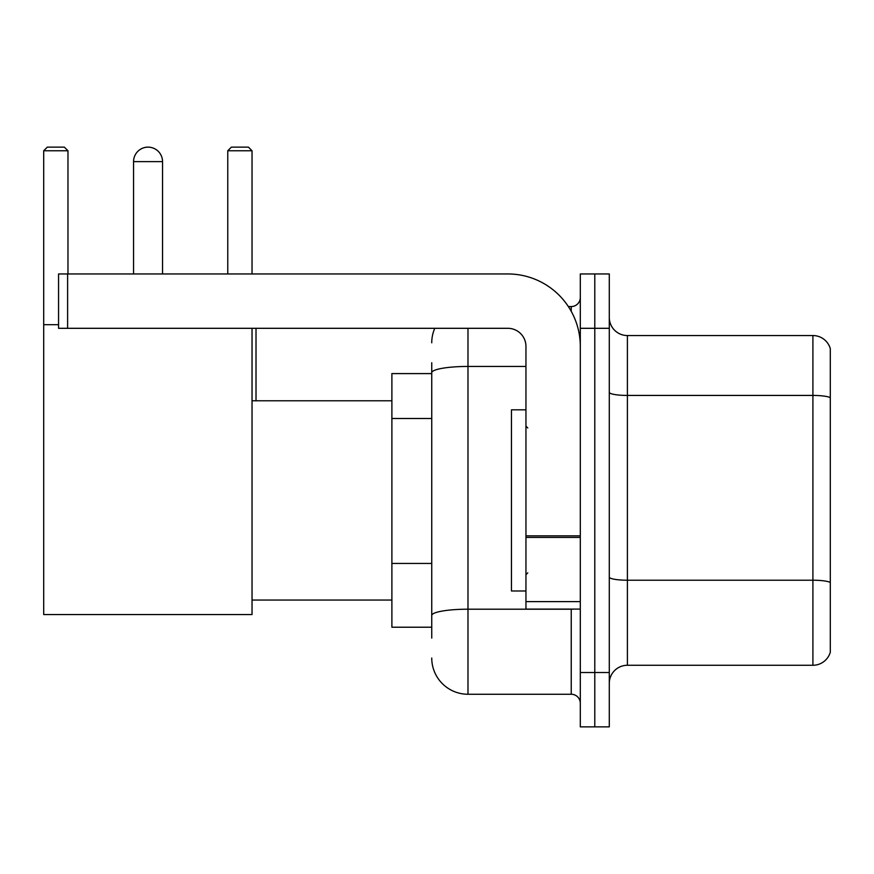 <?xml version="1.0" encoding="UTF-8"?>
<svg xmlns="http://www.w3.org/2000/svg" width="874" height="874" viewBox="0 0 874 874"><rect width="100%" height="100%" fill="white"/><g stroke="black" fill="none" stroke-linecap="round" stroke-linejoin="round"><path stroke-width="1.31" d="M431.745 407.634L431.745 362.721L431.745 373.591L391.891 373.591L391.891 627.215L431.745 627.215M431.745 638.086L431.745 362.721M580.303 672.51L580.303 726.862L594.79 726.862L594.79 672.51L594.79 726.862L609.287 726.862L609.287 672.51L594.79 672.51L594.79 328.307L594.79 672.51L580.303 672.51L580.303 328.307L594.79 328.307L594.79 273.955L594.79 328.307L609.287 328.307L609.287 672.51M609.287 328.307L609.287 273.955L580.303 273.955L580.303 328.307M467.983 328.307L467.983 694.251L571.235 694.251L571.235 609.102M568.351 306.566L571.235 306.566A9.057 9.057 0 0 0 580.303 297.51M431.745 621.785L431.745 574.305M580.303 703.308A9.057 9.057 0 0 0 571.235 694.251M431.745 342.794A36.227 36.227 0 0 1 434.771 328.307M467.983 694.251A36.227 36.227 0 0 1 431.745 658.013M609.287 683.381A18.114 18.114 0 0 1 627.401 665.267L812.907 665.267L812.907 335.55L627.401 335.55A18.114 18.114 0 0 1 609.287 317.437A18.114 18.114 0 0 0 627.401 335.55L627.401 665.267M830.3 348.595A18.114 18.114 0 0 0 812.907 335.55A18.114 18.114 0 0 1 830.3 348.595L830.3 652.222A18.114 18.114 0 0 1 812.907 665.267M609.287 392.284A18.114 3.146 0 0 0 627.401 395.43L812.907 395.43A18.114 3.146 180 0 1 830.3 397.692L830.3 582.477A18.114 3.146 180 0 0 812.907 580.216L627.401 580.216A18.114 3.146 0 0 1 609.287 577.069M133.558 161.635A14.497 14.497 0 0 1 148.045 147.138A14.497 14.497 0 0 1 162.542 161.635L133.558 161.635L133.558 273.955M162.542 273.955L162.542 161.635M252.04 328.307L252.04 614.542L43.7 614.542L43.7 150.765L47.327 147.138L64.348 147.138L67.975 150.765L43.7 150.765M67.975 273.955L67.975 150.765M43.7 324.68L58.558 324.68M252.04 150.765L227.764 150.765L231.381 147.138L248.413 147.138L252.04 150.765L252.04 273.955M227.764 150.765L227.764 273.955M144.439 147.597A11.777 11.777 0 0 1 147.684 147.138A11.777 11.777 0 0 1 147.859 147.149M580.303 609.102L525.951 609.102L525.951 535.849L580.303 535.849M580.303 346.421A72.466 72.466 0 0 0 507.838 273.955L67.615 273.955L67.615 328.307L507.838 328.307A18.114 18.114 0 0 1 525.951 346.421L525.951 535.849M67.615 328.307L58.558 328.307L58.558 273.955L67.615 273.955M525.951 409.83L511.454 409.83L511.454 590.988L525.951 590.988M431.745 418.504L391.891 418.504M431.745 563.435L391.891 563.435M574.382 609.102A9.057 1.573 0 0 1 571.235 609.2L467.983 609.2A36.227 6.293 180 0 0 431.745 615.493M431.745 372.739A36.227 6.293 180 0 1 467.983 366.446L525.951 366.446M571.235 311.341L571.235 306.566M580.303 537.423L525.951 537.423M525.951 601.618L580.303 601.618M252.04 600.045L391.891 600.045M252.04 400.773L391.891 400.773M256.016 400.773L256.016 328.307M527.765 427.943L525.951 426.13M527.765 572.874L525.951 574.677"/></g></svg>
